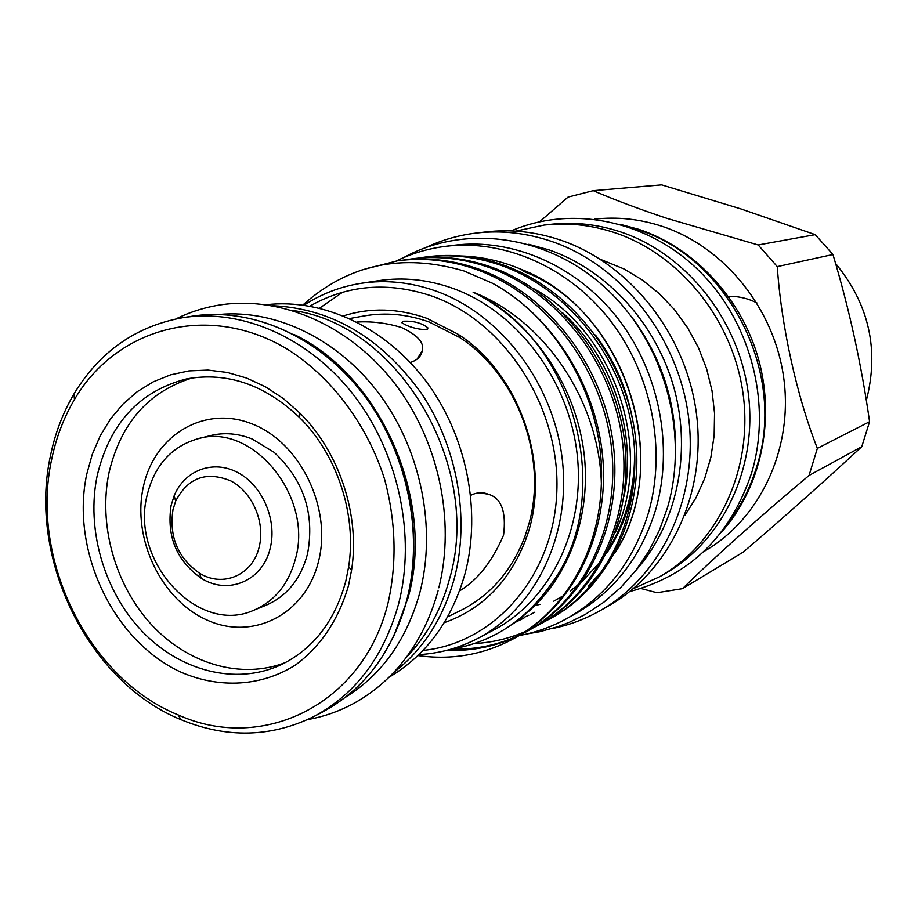 <?xml version="1.0" encoding="UTF-8"?>
<svg xmlns="http://www.w3.org/2000/svg" width="918" height="918" viewBox="0 0 918 918"><rect width="100%" height="100%" fill="white"/><g stroke="black" fill="none" stroke-linecap="round" stroke-linejoin="round"><path stroke-width="1.38" d="M293.863 334.404C380.913 375.726 435.488 500.299 408.154 597.584L393.363 637.161M219.448 314.438C276.697 309.217 339.534 339.832 380.431 395.555C421.19 451.346 436.486 528.286 419.951 592.225C406.846 639.616 381.968 674.673 345.306 697.382M292.394 310.468C397.861 323.561 482.994 465.988 449.579 578.765C441.179 609.965 426.778 636.151 406.387 657.311M197.496 438.884L210.268 435.648C223.946 432.263 237.865 433.353 251.991 438.93L274.069 452.287C303.766 480.011 314.931 513.862 307.541 553.829L307.496 554.013C300.76 579.109 286.932 596.195 266.013 605.26L253.804 610.229C197.955 635.772 129.966 560.955 147.109 495.318C154.453 465.552 171.241 446.745 197.496 438.884C251.601 421.821 313.302 495.651 295.596 558.339C288.849 583.768 274.93 601.06 253.804 610.229M259.335 546.313C253.23 575.024 222.844 588.117 199.321 573.061C177.748 557.719 168.981 536.571 172.997 509.616L175.671 501.125C187.96 477.601 206.366 470.877 230.888 480.94C252.232 492.082 265.245 521.906 259.335 546.313M270.34 547.621C263.271 580.635 228.272 595.575 201.294 578.283C176.554 560.668 166.491 536.41 171.104 505.497L174.168 495.754C184.529 470.28 213.125 459.402 237.613 472.46C262.204 485.22 277.179 519.542 270.34 547.621M51.695 459.287C29.697 558.821 88.059 678.448 178.081 714.881C262.582 753.288 363.723 704.508 388.188 602.438C397.058 562.413 395.853 521.344 384.585 479.207C367.246 424.701 331.995 377.654 288.172 349.701C209.82 301.77 116.712 327.026 74.438 399.559C63.744 417.69 56.17 437.599 51.695 459.287M398.687 603.585C384.045 656.381 355.771 694.031 313.864 716.533C271.074 737.487 226.792 738.531 181.018 719.678C87.99 681.936 27.804 558.511 50.479 455.684C55.091 433.285 62.917 412.71 73.968 393.948C99.626 351.617 135.898 326.2 182.774 317.674C242.237 308.345 309.687 337.824 354.268 395.773C398.71 453.779 416.084 535.802 398.687 603.585M426.457 329.757L427.891 327.864C421.729 322.952 413.525 320.749 403.277 321.231L401.9 322.746C408.361 326.911 416.554 329.241 426.457 329.757M285.796 662.406C241.124 679.963 187.41 663.875 151.103 624.24C114.83 584.491 98.111 524.316 109.07 472.426C120.832 423.06 148.567 391.55 192.298 377.906M97.216 475.535C109.77 423.244 139.547 391.034 186.549 378.916C227.09 371.652 264.797 384.562 299.67 417.644C337.193 454.685 356.895 514.631 348.656 566.704L345.799 581.128C334.921 621.268 313.176 649.221 280.575 664.999C235.639 685.62 179.894 671.035 141.877 631.056C103.883 590.985 86.017 528.929 97.216 475.535M86.74 474.193L92.27 454.341L100.223 435.82L110.493 418.975L122.886 404.172L137.207 391.711L153.203 381.854L170.564 374.854L188.97 370.895L208.053 370.08L227.446 372.478L246.724 378.09L265.474 386.822L283.318 398.538L299.83 413.008C339.453 452.069 360.258 515.4 351.537 570.353L348.519 585.558C338.65 619.42 321.197 645.756 296.124 664.552C262.043 686.538 219.712 688.913 181.144 672.228C113.166 641.28 70.365 550.697 86.74 474.193M266.45 304.707C322.929 298.247 385.331 327.118 425.975 381.154C466.493 435.258 481.686 510.592 465.116 573.302C451.736 620.602 426.331 655.28 388.922 677.335M356.861 322.046C371.928 321.174 386.868 323.01 401.671 327.577C417.621 335.116 424.483 342.804 422.257 350.653C421.316 356.299 417.334 360.246 410.289 362.484M470.704 495.33C476.706 492.323 482.558 491.956 488.25 494.205C501.331 497.946 506.438 511.578 503.569 535.137C492.209 561.598 477.532 580.187 459.562 590.917M143.334 486.93C154.144 435.166 204.507 404.631 252.301 424.001C300.278 442.579 332.086 507.952 318.603 561.07C305.82 614.498 252.852 641.062 207.055 620.063C161.063 599.833 131.848 538.43 143.334 486.93M447.651 616.862L460.538 610.539C490.327 595.507 511.785 570.87 524.889 536.594L528.825 524.155C548.08 457.531 517.029 374.177 459.402 337.342L429.394 322.092C407.351 314.174 385.468 312.143 363.735 315.999L349.609 318.546M631.079 227.79C724.589 251.452 788.252 370.883 756.707 466.711C750.385 487.596 740.837 506.346 728.089 522.939M396.243 260.976C411.643 253.483 427.949 248.617 445.173 246.391C504.016 238.921 568.632 266.886 610.263 320.474C651.757 374.131 666.594 449.545 648.498 512.692C633.856 560.485 606.821 595.679 567.381 618.262C552.166 626.696 536.101 632.468 519.221 635.566M445.173 246.391L454.112 245.255C512.565 237.842 576.699 265.543 617.998 318.638C659.158 371.801 673.846 446.515 655.842 509.134C641.292 556.526 614.429 591.433 575.265 613.867L567.381 618.262M534.919 605.593L540.082 604.331M423.037 650.426C494.366 643.392 553.864 576.102 556.824 491.669C560.29 407.34 505.049 321.862 432.217 296.181C388.337 281.424 347.555 284.741 309.882 306.13M304.065 305.212C321.495 293.806 340.612 286.496 361.394 283.272C386.019 279.623 410.805 282.193 435.729 290.995C500.712 314.117 553.497 383.345 562.275 459.321C571.168 535.32 535.469 608.244 478.071 638.274C459.425 648.005 439.699 653.455 418.895 654.614M343.412 315.872C370.424 307.392 398.183 308.196 426.686 318.271L457.726 334.037C521.504 374.498 552.843 469.844 525.498 540.254C509.283 581.737 482.202 609.208 444.243 622.691M866.34 400.477C879.352 349.93 869.105 304.248 835.564 263.455M815.241 234.641L758.176 244.968L666.916 218.346C638.159 208.73 613.614 199.504 593.269 190.657L661.649 184.874L740.964 208.937L815.241 234.641L832.947 254.504C849.219 308.7 861.428 364.435 869.575 421.706L861.772 446.687C825.557 480.252 786.095 515.365 743.373 552.016L682.499 588.668L656.978 592.73L640.948 588.507M594.635 219.15C617.148 216.591 639.616 218.966 662.004 226.276C724.853 246.953 775.343 309.768 784.029 380.19C792.785 450.635 759.106 520.104 703.865 551.523M682.499 588.668C714.215 557.478 756.398 519.737 809.045 475.455L861.772 446.687M869.575 421.706L817.353 448.397L809.045 475.455M817.353 448.397C796.744 395.876 781.241 326.074 777.282 266.61L832.947 254.504M758.176 244.968L777.282 266.61M361.394 283.272L378.939 280.621C403.277 277.018 427.754 279.542 452.356 288.183C516.501 310.904 568.506 378.95 577.089 453.71C585.787 528.481 550.49 600.303 493.758 629.989L478.071 638.274M419.056 257.992L424.426 257.166C449.82 253.873 474.996 256.489 499.954 264.992C567.932 288.344 623.115 357.848 633.179 435.614C643.082 512.439 607.854 587.486 549.32 619.134L544.558 621.624M424.426 257.166L426.847 256.845C452.195 253.552 477.314 256.156 502.226 264.648C570.078 287.931 625.135 357.274 635.176 434.857C645.044 511.487 609.873 586.384 551.443 617.975L549.32 619.134M550.375 618.548L545.602 621.004M544.489 621.543L539.509 623.827M513.587 638.71L515.87 637.459C571.593 607.108 607.165 538.568 603.241 464.382C598.903 389.863 554.908 317.605 492.576 283.306C559.177 319.464 605.123 403.163 601.359 483.476C599.592 551.534 564.845 611.009 513.587 638.71C483.74 654.718 451.851 660.34 417.908 655.578M361.956 269.892L397.551 260.792C423.45 257.43 449.143 260.127 474.64 268.871C544.076 292.876 600.601 364.285 611.044 444.082C621.302 522.916 585.443 599.787 525.807 632.02L520.793 634.636M519.634 635.21C496.741 646.295 472.495 651.321 446.882 650.311M397.551 260.792L400.099 260.448C425.941 257.097 451.587 259.783 477.039 268.504C546.348 292.44 602.736 363.677 613.144 443.279C623.368 521.929 587.566 598.616 528.034 630.792L525.796 632.02M526.909 631.4L521.883 633.982M520.724 634.545C498.807 644.941 475.627 649.806 451.174 649.152M405.653 259.794L411.161 258.956C436.796 255.629 462.236 258.279 487.458 266.909C556.159 290.581 612.008 361.026 622.255 439.791C632.341 517.603 596.792 593.556 537.707 625.491L532.83 628.05M531.694 628.612L526.588 630.999M525.406 631.515C509.077 638.561 492.002 642.589 474.181 643.598M411.161 258.956L413.639 258.624C439.24 255.307 464.623 257.947 489.799 266.553C558.362 290.157 614.085 360.43 624.297 439.011C634.349 516.639 598.857 592.42 539.887 624.297L537.707 625.491M538.797 624.894L533.897 627.407M532.761 627.958L527.632 630.299M631.55 316.779C661.167 356.632 675.877 401.373 675.671 451.025M528.745 244.314L549.102 249.925C607.28 269.903 656.737 324.203 674.386 389.347C691.885 454.536 676.222 525.234 635.91 570.342M426.17 247.39C441.994 239.942 458.725 235.157 476.339 233.034C501.331 230.154 526.335 232.92 551.374 241.331C621.417 265.038 678.402 336.963 688.569 417.208C698.839 497.464 661.557 575.919 600.406 610.516C584.961 619.271 568.667 625.33 551.5 628.715M476.339 233.034L486.115 231.887C510.913 229.03 535.722 231.761 560.542 240.091C630.012 263.546 686.469 334.714 696.498 414.144C706.63 493.597 669.635 571.306 608.944 605.639L600.406 610.516M600.544 259.392L623.942 268.928L642.348 280.001L659.342 293.691L674.569 309.768L687.708 327.898L698.472 347.727L706.63 368.841L712.035 390.827L714.548 413.215L714.158 435.557L710.865 457.382L704.76 478.278L695.993 497.808L684.759 515.618M515.709 231.118L543.984 225.094C567.622 222.363 591.238 224.899 614.819 232.702C680.8 254.676 734.09 321.403 743.373 396.037C752.726 470.693 717.428 544.018 659.56 576.779L633.236 588.713M543.984 225.094L550.18 224.371C573.693 221.651 597.17 224.164 620.625 231.91C686.228 253.724 739.185 319.98 748.377 394.109C757.66 468.249 722.535 541.104 664.988 573.693L659.56 576.779M620.086 224.29L639.077 229.397C694.983 248.067 742.214 299.084 758.911 360.544C775.469 422.05 760.219 489.064 721.307 532.291M451.128 649.152C491.555 642.52 524.511 621.348 549.985 585.65C617.55 498.669 575.494 338.203 473.091 292.188C545.82 320.589 599.282 402.141 601.359 483.476M492.576 283.306L463.946 270.959C402.073 252.886 348.37 264.258 302.825 305.04M634.579 450.382C635.141 486.999 626.524 519.806 608.726 548.803M461.341 255.984C481.766 256.638 501.779 261.114 521.378 269.41L523.708 271.453C624.791 309.986 674.26 460.503 615.737 551.5L614.739 553.164M603.631 569.229L588.266 586.189L602.931 570.262M595.426 335.013C614.349 360.074 626.742 388.245 632.617 419.526M634.499 476.89C630.941 505.474 621.635 530.96 606.568 553.347M601.198 560.783L582.482 581.06M579.029 584.066L570.147 591.008M561.357 596.849L553.772 601.175M521.378 269.41C624.355 308.941 674.466 461.077 615.657 551.867L615.737 551.5M539.658 221.72L568.047 197.095L593.269 190.657M624.033 496.225C637.195 432.573 612.317 357.297 563.124 313.256M518.509 619.581L522.572 617.975M524.408 617.206L528.848 615.209M530.593 614.371L534.85 612.203M514.459 622.679L516.834 621.589M518.624 620.74L522.985 618.514M615.232 532.601C654.247 450.612 615.29 332.362 533.45 288.562M515.514 621.888L518.509 620.579M520.311 619.742L524.694 617.585M342.644 292.222L319.579 308.15M521.286 617.321C567.427 582.643 592.787 515.95 583.55 449.384C573.842 381.67 530.535 320.325 473.091 292.188M407.064 599.741C392.525 652.021 364.308 689.464 322.436 712.07C364.125 689.682 392.261 652.273 406.858 599.867C424.196 532.566 406.984 451.174 362.817 393.627C318.546 336.137 251.486 306.899 192.321 316.182L182.774 317.674M272.83 305.728C331.559 308.414 381.039 337.549 421.27 393.156C457.451 447.009 470.062 518.383 454.387 578.191C443.291 618.468 422.98 649.978 393.443 672.722M756.948 302.951C748.009 298.384 738.508 296.17 728.433 296.33M175.923 318.913C190.015 311.959 204.932 307.266 220.676 304.845C283.478 295.699 350.906 326.797 394.763 383.494C438.575 440.514 455.718 520.299 438.85 587.795M438.093 590.756C429.75 621.061 416.084 647.052 397.104 668.729C383.954 683.462 368.921 695.339 351.984 704.381C337.87 711.771 323.079 716.843 307.61 719.597M199.321 573.061L201.294 578.283M175.671 501.125L174.168 495.754M178.081 714.881L181.018 719.678M427.891 327.864L427.513 329.367M422.119 350.871L421.442 353.568M299.67 417.644L299.83 413.008M348.656 566.704L351.537 570.353M313.864 716.533L322.436 712.07M422.257 350.653L417.093 359.156M511.211 230.888C571.776 204.76 648.131 220.24 699.55 271.28C750.981 322.287 772.118 404.023 751.727 472.586C730.51 535.986 689.843 575.655 629.748 591.559M527.23 633.89L539.635 631.733L557.88 626.696L569.711 622.14L585.041 614.567L603.723 602.311L620.763 587.509L635.887 570.376L648.854 551.144L659.445 530.134L667.478 507.654M459.402 337.342L457.726 334.037M524.889 536.594L525.498 540.254M514.332 623.115L512.588 624.045M403.576 257.637C465.575 223.326 549.067 235.203 606.477 288.826C664.012 342.288 689.2 431.885 667.788 506.598M488.25 494.217L479.609 492.794M74.438 399.559L73.968 393.948M407.259 598.995C424.391 531.763 407.133 450.784 363.069 393.512C318.89 336.332 251.934 306.899 192.321 316.182"/></g></svg>
